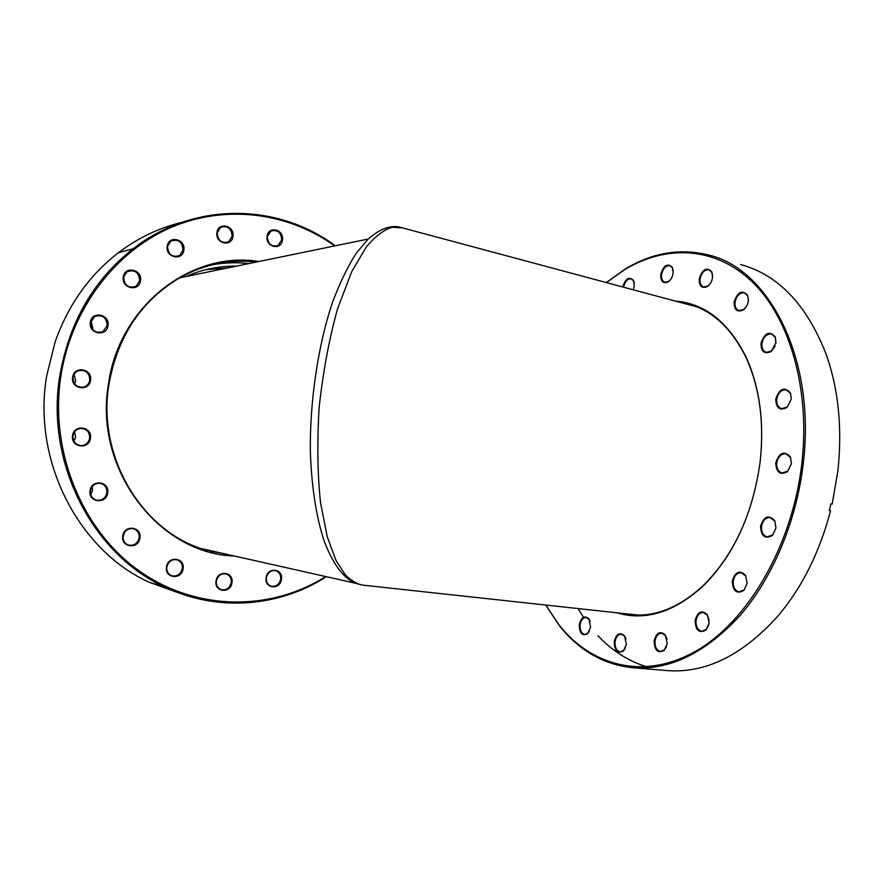 <?xml version="1.0" encoding="UTF-8"?>
<svg xmlns="http://www.w3.org/2000/svg" width="884" height="884" viewBox="0 0 884 884"><rect width="100%" height="100%" fill="white"/><g stroke="black" fill="none" stroke-linecap="round" stroke-linejoin="round"><path stroke-width="1.33" d="M361.655 584.987L355.048 583.142C345.268 578.766 333.964 567.119 324.096 540.776C316.969 519.516 311.721 489.548 310.383 452.597C309.544 401.9 318.251 343.865 332.804 301.532C340.351 281.797 348.197 265.653 356.351 253.111L368.252 238.978C380.783 228.017 392.187 224.315 402.43 227.884L392.297 227.276C384.551 229.287 375.91 235.785 366.385 246.769L351.677 271.786L337.589 308.704C329.102 339.091 322.947 372.208 319.091 408.065C317.047 443.37 317.544 475.017 320.572 503.007L327.279 536.842L335.931 560.279L345.224 574.766C351.412 580.766 357.247 584.214 362.738 585.131L638.215 615.109M204.613 549.649L216.923 552.102M234.216 555.981C159.219 554.113 93.251 469.249 108.544 383.534C119.417 305.245 192.226 250.338 258.913 261.509M256.272 262.051C230.105 259.067 204.889 264.139 180.634 277.267C141.827 299.974 117.959 335.445 109.041 383.678C96.422 456.73 142.534 532.411 205.453 549.914L228.194 554.633M205.994 269.642L227.862 267.896M248.835 263.587C236.669 262.172 224.459 262.581 212.215 264.813M334.738 245.918C288.504 212.713 226.083 203.85 170.689 227.586C115.506 251.465 71.648 308.361 61.007 375.125C48.896 451.149 82.311 531.107 139.771 571.329C197.375 611.651 271.277 610.966 325.743 576.545M326.362 576.688C279.664 606.755 217.95 612.524 164.568 586.888C92.798 554.511 44.885 462.487 59.946 375.004C69.427 321.809 93.815 279.731 133.119 248.758C194.657 200.834 278.537 203.408 335.301 245.796M74.588 431.812L75.626 437.381L73.947 441.293M72.565 435.613C74.013 423.756 92.71 426.751 90.422 438.365C89.063 450.144 70.311 447.359 72.565 435.613M89.638 438.265C89.748 431.989 86.731 428.696 80.588 428.386C76.444 429.06 73.902 431.502 72.963 435.69C72.786 441.635 75.571 444.939 81.317 445.613C85.825 445.204 88.588 442.751 89.638 438.265M92.19 486.598L92.522 490.565L90.732 494.642M90.058 490.642C91.494 478.841 109.925 481.415 107.671 492.996C106.334 504.72 87.825 502.344 90.058 490.642M106.887 492.885C107.196 487.758 104.953 484.565 100.146 483.316C95.019 483.062 91.781 485.526 90.444 490.686C90.102 495.537 92.146 498.698 96.588 500.156C101.992 500.742 105.428 498.322 106.887 492.885M166.49 566.998C167.85 555.517 185.209 557.484 183.076 568.777C181.806 580.169 164.391 578.401 166.49 566.998M182.303 568.655C182.668 564.467 181.076 561.561 177.518 559.948C172.06 558.821 168.49 561.174 166.822 566.998C166.457 571.02 167.938 573.871 171.264 575.572C176.877 576.954 180.546 574.655 182.303 568.655M124.224 532.886L123.031 537.538M122.765 535.991C124.169 524.322 142.136 526.544 139.937 538.024C138.622 549.605 120.6 547.583 122.765 535.991M139.153 537.903C139.517 533.439 137.727 530.422 133.793 528.842C128.29 527.925 124.743 530.312 123.13 536.013C122.754 540.268 124.39 543.24 128.047 544.931C133.738 546.168 137.44 543.826 139.153 537.903M216.05 581.053C217.353 569.793 234.039 571.616 231.984 582.711C230.757 593.882 214.027 592.236 216.05 581.053M231.221 582.589C231.575 578.434 230.017 575.594 226.547 574.059C221.332 573.031 217.928 575.362 216.348 581.042C215.994 585.053 217.453 587.86 220.735 589.473C226.083 590.7 229.575 588.401 231.221 582.589M266.128 577.705C267.388 566.677 283.399 568.489 281.421 579.351C280.239 590.302 264.183 588.667 266.128 577.705M280.67 579.241C280.99 574.998 279.388 572.169 275.863 570.755C270.979 570.003 267.819 572.313 266.393 577.705C266.062 581.827 267.587 584.633 270.968 586.114C275.963 587.031 279.189 584.733 280.67 579.241M267.112 236.282C268.371 225.387 284.405 229.475 282.427 240.105C281.245 250.945 265.167 247.023 267.112 236.282M281.676 240.039C281.189 232.415 277.631 229.409 270.99 231.011L267.377 236.47C267.819 243.973 271.311 247.023 277.852 245.608L281.676 240.039M216.945 232.525C218.249 221.398 234.956 225.608 232.912 236.459C231.674 247.52 214.911 243.487 216.945 232.525M232.138 236.382C231.486 228.304 227.63 225.31 220.569 227.42L217.243 232.724C217.84 240.669 221.619 243.708 228.58 241.84L232.138 236.382M167.209 246.249C168.568 234.89 185.96 239.089 183.828 250.161C182.557 261.443 165.109 257.432 167.209 246.249M183.054 250.095C182.27 241.652 178.159 238.691 170.722 241.188L167.551 246.437C168.247 254.702 172.269 257.73 179.596 255.52L183.054 250.095M123.55 278.25L124.721 282.99M123.274 277.012C124.677 265.443 142.678 269.498 140.468 280.78C139.164 292.272 121.108 288.416 123.274 277.012M139.683 280.703C138.876 272.139 134.622 269.167 126.931 271.808L123.638 277.178C124.357 285.532 128.489 288.582 136.048 286.317L139.683 280.703M91.052 321.058L92.809 327.743L92.466 329.157M90.356 322.229C91.792 310.494 110.246 314.273 107.992 325.732C106.644 337.39 88.124 333.809 90.356 322.229M107.196 325.655C106.544 317.323 102.345 314.295 94.621 316.549L90.743 322.373C91.273 330.428 95.317 333.555 102.853 331.743L107.196 325.655M74.079 374.385L75.726 380.905L74.654 383.888M72.654 377.192C74.112 365.357 92.809 368.761 90.522 380.341C89.174 392.098 70.4 388.894 72.654 377.192M89.737 380.253C89.45 372.716 85.66 369.523 78.378 370.672C75.449 371.91 73.681 374.12 73.063 377.302C73.239 384.507 76.82 387.767 83.803 387.093C87.074 385.988 89.052 383.7 89.737 380.253M133.595 286.825L132.954 287.388M134.865 286.56L134.202 287.134M181.585 222.425C158.91 227.906 137.827 238.028 118.323 252.802C89.24 275.3 68.156 305.035 55.084 341.998L46.697 375.799C31.979 460.94 78.82 550.533 149.175 582.247L180.148 593.396M185.828 276.548C202.259 269.388 219.155 265.907 236.514 266.117M211.055 551.483L221 553.008M675.365 301.09C704.636 303.389 728.051 321.721 745.621 356.108C759.643 386.33 764.472 421.668 760.107 462.144C752.803 514.068 733.842 555.318 703.244 585.904C674.105 612.336 645.298 621.286 616.811 612.778M622.933 613.441L630.17 614.656C654.967 617.386 679.431 607.584 703.553 585.263C733.985 554.854 752.825 513.847 760.085 462.233C764.428 422.022 759.621 386.883 745.687 356.827C731.068 327.577 711.664 309.93 687.476 303.897L681.266 302.671M695.885 306.527L695.332 306.45M545.815 605.054L558.986 624.8C591.208 665.818 643.541 680.603 695.41 651.398C747.091 622.336 792.119 546.721 801.766 464.133C810.617 388.595 789.279 317.301 752.019 281.642C714.548 245.962 665.597 244.857 624.469 269.742L606.391 282.593M606.28 282.56L624.999 269.2C651.884 252.802 679.564 248.028 708.018 254.857C768.605 268.183 816.562 358.827 803.136 464.299C796.197 522.621 771.975 579.13 739.223 616.446C704.426 653.685 668.647 670.757 631.883 667.674C602.8 664.216 578.6 650.16 559.285 625.496L545.704 605.043M579.285 624.69C581.263 617.154 584.446 615.187 588.832 618.767L590.622 627.143L587.562 633.773C582.191 636.314 579.429 633.287 579.285 624.69M590.158 621.419L589.042 619.297L586.147 617.485C583.031 617.596 581.02 620.038 580.125 624.822C579.805 630.27 581.329 633.485 584.711 634.447L587.849 633.287L589.341 631.386M614.214 641.651C616.336 633.751 619.772 631.806 624.502 635.784L626.38 644.381L623.386 650.989C617.562 653.928 614.502 650.812 614.214 641.651M626.016 638.977L624.701 636.314L621.43 634.259C618.115 634.358 616.004 636.867 615.098 641.784C614.789 647.497 616.468 650.856 620.126 651.873L623.651 650.502L625.375 648.06M654.127 640.867C656.458 632.491 660.204 630.557 665.354 635.077L667.21 643.685L664.249 650.337C657.928 653.707 654.558 650.547 654.127 640.867M667.033 639.11L665.519 635.607L661.829 633.198C658.249 633.287 655.983 635.883 655.033 640.999C654.746 646.9 656.569 650.381 660.492 651.453L664.492 649.839L666.514 646.613M695.089 620.491C697.73 611.551 701.83 609.651 707.399 614.789L709.123 623.165L706.117 629.938C699.343 633.706 695.664 630.568 695.089 620.491M709.167 620.203L707.531 615.308L703.399 612.49C699.509 612.546 697.056 615.264 696.039 620.634C695.763 626.612 697.686 630.159 701.808 631.286L706.338 629.441L708.78 624.944M732.261 581.108C735.245 571.55 739.698 569.672 745.632 575.462L747.113 583.341L745.72 575.981L741.256 572.721C737.002 572.721 734.339 575.561 733.234 581.241C732.958 587.164 734.924 590.711 739.135 591.871L744.184 589.882L747.113 583.329L743.974 590.357C736.825 594.435 732.924 591.341 732.261 581.108M760.527 526.356C763.864 516.245 768.616 514.355 774.771 520.687L775.975 527.925L772.572 535.317C765.212 539.483 761.201 536.489 760.527 526.356M775.953 527.958L774.826 521.206L770.218 517.593C765.621 517.516 762.726 520.488 761.533 526.488C761.234 532.223 763.168 535.682 767.312 536.875L772.771 534.853L775.953 527.958M775.743 462.884C779.356 452.354 784.263 450.409 790.473 457.05L791.434 463.636L787.611 471.526C780.285 475.515 776.329 472.642 775.743 462.884M791.401 463.713L790.495 457.569L785.986 453.779C781.136 453.636 778.053 456.708 776.749 463.006C776.439 468.443 778.263 471.758 782.196 472.962L787.832 471.062L791.401 463.713M775.754 399.126C779.489 388.419 784.406 386.363 790.495 392.971L791.291 399.049L786.981 407.458C779.92 411.06 776.174 408.286 775.754 399.126M791.257 399.17L790.506 393.502L786.307 389.778C781.334 389.568 778.152 392.717 776.749 399.236C776.428 404.331 778.097 407.458 781.732 408.64L787.235 407.005L791.257 399.17M760.969 343.401C764.66 332.782 769.434 330.605 775.279 336.859L775.997 342.627L771.235 351.445C764.649 354.583 761.223 351.898 760.969 343.401M775.865 343.522L775.301 337.401L771.522 333.953C766.594 333.721 763.4 336.903 761.942 343.5C761.61 348.263 763.113 351.213 766.428 352.34L771.533 351.003L775.102 346.163M734.096 302.151C737.587 291.842 742.118 289.543 747.654 295.278L748.35 300.903C747.754 304.836 746.074 307.853 743.3 309.941C737.267 312.616 734.195 310.019 734.096 302.151M748.428 300.129L747.698 295.831L744.35 292.759C739.599 292.538 736.494 295.698 735.035 302.24C734.692 306.726 736.041 309.511 739.068 310.582L743.632 309.511L746.483 306.416M699.189 278.957C702.426 269.101 706.636 266.736 711.841 271.863L712.548 277.477C711.918 281.488 710.206 284.504 707.421 286.526C701.929 288.803 699.178 286.283 699.189 278.957M712.648 275.697L711.896 272.427L708.935 269.753C704.471 269.565 701.52 272.659 700.095 279.035C699.752 283.322 700.979 285.963 703.752 286.969L707.775 286.096L710.084 283.874M660.702 274.526C663.652 265.2 667.542 262.813 672.393 267.366L673.155 273.046C672.514 277.046 670.834 280.007 668.116 281.919C663.088 283.919 660.624 281.455 660.702 274.526M673.221 270.515L672.481 267.929L669.84 265.609C665.685 265.476 662.934 268.471 661.575 274.604C661.232 278.747 662.359 281.289 664.956 282.239L668.492 281.51L670.381 279.819M622.723 286.969C625.518 278.493 629.088 276.283 633.441 280.327L634.27 286.151L633.287 289.797M634.27 283.002L633.552 280.891L631.154 278.869C627.43 278.736 624.889 281.51 623.529 287.189M696.89 628.999L697.83 628.723M633.684 667.818L665.796 670.47C704.57 673.928 741.842 655.906 777.622 616.413C801.876 587.816 819.512 552.611 830.54 510.819L829.258 510.598L830.905 503.847L832.176 504.068L837.844 471.216C842.474 428.232 838.529 389.137 826.032 353.92C806.639 304.549 778.185 274.747 740.659 264.537M578.014 608.557L583.451 617.297M598.026 635.74C612.048 650.779 628.402 661.166 647.088 666.89M830.54 510.819L829.314 510.388M696.448 628.281L697.365 628.005M368.197 239.034L179.684 277.808M355.048 583.142L201.552 548.644M402.441 227.884L696.393 306.726M355.158 583.186L362.738 585.131M275.023 570.567L275.863 570.755M225.332 573.749L226.547 574.059M176.049 559.583L177.518 559.948M132.501 528.566L133.793 528.842M149.175 582.247L164.568 586.888M118.323 252.802L133.119 248.758M274.825 246.282L277.852 245.608M224.879 242.746L228.58 241.84M175.165 256.592L179.596 255.52M130.976 287.366L136.048 286.317M97.649 332.45L102.853 331.743M79.748 387.225L83.803 387.093M79.836 445.503L81.317 445.613M745.687 356.827L745.621 356.108M690.393 304.682L687.476 303.897M558.986 624.8L559.285 625.496M747.698 295.831L747.654 295.278M711.896 272.427L711.841 271.863M672.481 267.929L672.393 267.366M633.552 280.891L633.441 280.327M630.889 614.734L630.17 614.656M703.553 585.263L703.244 585.904"/></g></svg>
